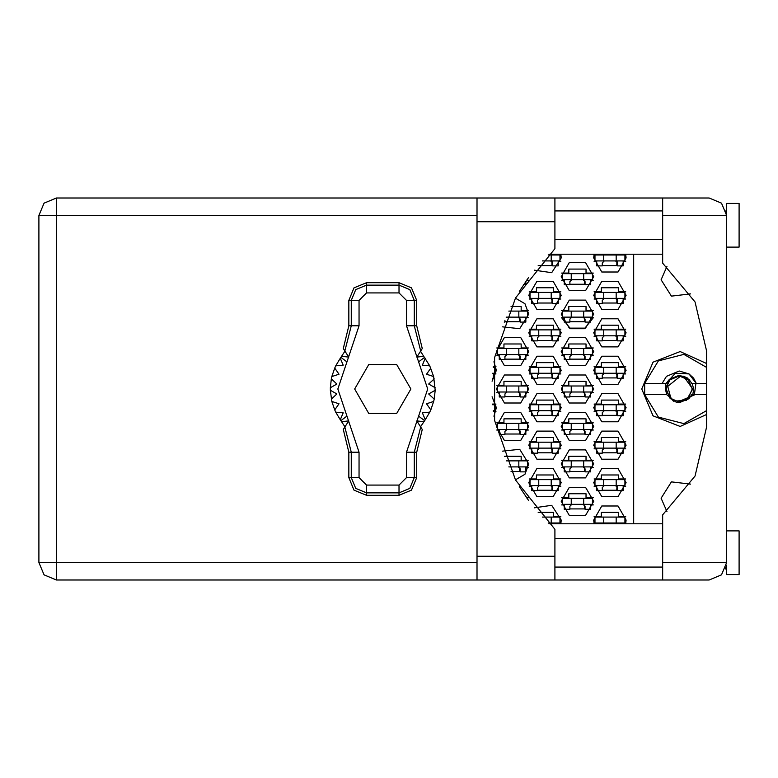 <?xml version="1.0" encoding="UTF-8"?>
<svg xmlns="http://www.w3.org/2000/svg" width="778" height="778" viewBox="0 0 778 778"><rect width="100%" height="100%" fill="white"/><g stroke="black" fill="none" stroke-linecap="round" stroke-linejoin="round"><path stroke-width="1.17" d="M616.157 260.941L594.937 260.941L594.937 254.951L624.899 254.951L624.899 260.941L616.157 260.941L616.157 254.951M725.942 210.702L726.623 215.506L662.71 215.506L662.71 263.188L695.055 301.942L706.648 351.053L706.648 426.947L695.055 476.058L662.71 514.812L662.71 579.96L709.147 579.96L721.498 574.845L726.623 562.494L726.623 203.408L739.1 203.408L739.1 247.083L726.623 247.083M726.623 530.917L739.1 530.917L739.1 574.592L726.623 574.592L726.409 565.178M662.71 579.96L554.879 579.96L554.879 556.251L476.992 556.251L476.992 579.96L56.376 579.96L56.376 562.494L38.9 562.494L44.015 574.845L56.376 579.96L44.015 574.845L38.9 562.494L38.9 215.506L56.376 215.506L56.376 198.04L44.015 203.155L38.9 215.506L44.015 203.155L56.376 198.04L476.992 198.04L476.992 556.251M662.71 215.506L662.71 198.04L709.147 198.04L721.498 203.155L726.623 215.506M554.879 556.251L554.879 529.322L515.503 480.055L494.633 420.538L494.633 357.462L515.503 297.945L554.879 248.678L554.879 198.04L662.71 198.04M583.704 279.662L562.494 279.662L562.494 273.671L592.447 273.671L592.447 279.662L583.704 279.662L583.704 273.671M518.809 317.103L518.809 311.112L527.542 311.112L527.542 317.103L506.264 317.103M518.809 311.112L508.861 311.112M583.704 317.103L562.494 317.103L562.494 311.112L592.447 311.112L592.447 317.103L583.704 317.103L583.704 311.112M518.809 354.554L497.589 354.554L497.589 348.563L527.542 348.563L527.542 354.554L518.809 354.554L518.809 348.563M583.704 354.554L562.494 354.554L562.494 348.563L592.447 348.563L592.447 354.554L583.704 354.554L583.704 348.563M518.809 391.995L497.589 391.995L497.589 386.005L527.542 386.005L527.542 391.995L518.809 391.995L518.809 386.005M583.704 391.995L562.494 391.995L562.494 386.005L592.447 386.005L592.447 391.995L583.704 391.995L583.704 386.005M518.809 429.437L497.589 429.437L497.589 423.446L527.542 423.446L527.542 429.437L518.809 429.437L518.809 423.446M583.704 429.437L562.494 429.437L562.494 423.446L592.447 423.446L592.447 429.437L583.704 429.437L583.704 423.446M518.809 466.888L518.809 460.897L527.542 460.897L527.542 466.888L508.861 466.888M518.809 460.897L506.264 460.897M583.704 466.888L562.494 466.888L562.494 460.897L592.447 460.897L592.447 466.888L583.704 466.888L583.704 460.897M583.704 504.329L562.494 504.329L562.494 498.338L592.447 498.338L592.447 504.329L583.704 504.329L583.704 498.338M551.252 260.941L551.252 254.951L559.995 254.951L559.995 260.941L542.344 260.941M551.252 254.951L548.169 254.951M551.252 298.382L530.042 298.382L530.042 292.392L559.995 292.392L559.995 298.382L551.252 298.382L551.252 292.392M616.157 298.382L594.937 298.382L594.937 292.392L624.899 292.392L624.899 298.382L616.157 298.382L616.157 292.392M551.252 335.833L530.042 335.833L530.042 329.843L559.995 329.843L559.995 335.833L551.252 335.833L551.252 329.843M616.157 335.833L594.937 335.833L594.937 329.843L624.899 329.843L624.899 335.833L616.157 335.833L616.157 329.843M551.252 373.275L530.042 373.275L530.042 367.284L559.995 367.284L559.995 373.275L551.252 373.275L551.252 367.284M616.157 373.275L594.937 373.275L594.937 367.284L624.899 367.284L624.899 373.275L616.157 373.275L616.157 367.284M551.252 410.716L530.042 410.716L530.042 404.725L559.995 404.725L559.995 410.716L551.252 410.716L551.252 404.725M616.157 410.716L594.937 410.716L594.937 404.725L624.899 404.725L624.899 410.716L616.157 410.716L616.157 404.725M551.252 448.157L530.042 448.157L530.042 442.167L559.995 442.167L559.995 448.157L551.252 448.157L551.252 442.167M616.157 448.157L594.937 448.157L594.937 442.167L624.899 442.167L624.899 448.157L616.157 448.157L616.157 442.167M551.252 485.608L530.042 485.608L530.042 479.618L559.995 479.618L559.995 485.608L551.252 485.608L551.252 479.618M616.157 485.608L594.937 485.608L594.937 479.618L624.899 479.618L624.899 485.608L616.157 485.608L616.157 479.618M551.252 523.049L551.252 517.059L559.995 517.059L559.995 523.049L548.169 523.049M551.252 517.059L542.344 517.059M616.157 523.049L594.937 523.049L594.937 517.059L624.899 517.059L624.899 523.049L616.157 523.049L616.157 517.059M666.279 387.434L669.994 379.81L679.194 375.998L680.633 376.075L679.194 375.998L669.994 379.81L666.279 387.434L669.994 379.81L679.194 375.998L688.384 379.81L692.196 389L688.384 398.19L679.194 402.002L669.994 398.19L666.192 389L669.012 380.909L668.039 382.309M666.153 383.379L669.479 379.294L679.194 375.268L688.9 379.294L691.72 383.379L696.242 383.379L688.987 373.955L675.285 373.294L666.153 383.379L644.699 383.379L658.363 360.934L683.813 354.36L706.648 367.381M706.648 363.54L680.137 351.568L653.053 362.188L641.743 389L653.053 415.812L680.137 426.432L706.648 414.46M593.692 482.613L601.802 496.665L618.033 496.665L626.144 482.613L618.033 468.56L601.802 468.56L593.692 482.613M528.787 482.613L536.908 496.665L553.129 496.665L561.239 482.613L553.129 468.56L536.908 468.56L528.787 482.613M593.692 445.162L601.802 459.214L618.033 459.214L626.144 445.162L618.033 431.109L601.802 431.109L593.692 445.162M528.787 445.162L536.908 459.214L553.129 459.214L561.239 445.162L553.129 431.109L536.908 431.109L528.787 445.162M593.692 407.721L601.802 421.773L618.033 421.773L626.144 407.721L618.033 393.668L601.802 393.668L593.692 407.721M528.787 407.721L536.908 421.773L553.129 421.773L561.239 407.721L553.129 393.668L536.908 393.668L528.787 407.721M593.692 370.279L601.802 384.332L618.033 384.332L626.144 370.279L618.033 356.227L601.802 356.227L593.692 370.279M528.787 370.279L536.908 384.332L553.129 384.332L561.239 370.279L553.129 356.227L536.908 356.227L528.787 370.279M593.692 332.838L601.802 346.891L618.033 346.891L626.144 332.838L618.033 318.786L601.802 318.786L593.692 332.838M528.787 332.838L536.908 346.891L553.129 346.891L561.239 332.838L553.129 318.786L536.908 318.786L528.787 332.838M593.692 295.387L601.802 309.44L618.033 309.44L626.144 295.387L618.033 281.335L601.802 281.335L593.692 295.387M528.787 295.387L536.908 309.44L553.129 309.44L561.239 295.387L553.129 281.335L536.908 281.335L528.787 295.387M594.129 254.202L593.692 257.946L601.802 271.999L618.033 271.999L626.144 257.946L625.707 254.202M561.239 501.333L569.35 515.386L585.581 515.386L593.692 501.333L585.581 487.281L569.35 487.281L561.239 501.333M561.239 463.892L569.35 477.935L585.581 477.935L593.692 463.892L585.581 449.84L569.35 449.84L561.239 463.892M561.239 426.441L569.35 440.494L585.581 440.494L593.692 426.441L585.581 412.389L569.35 412.389L561.239 426.441M496.335 426.441L504.455 440.494L520.677 440.494L528.787 426.441L520.677 412.389L504.455 412.389L496.335 426.441M561.239 389L569.35 403.053L585.581 403.053L593.692 389L585.581 374.947L569.35 374.947L561.239 389M496.335 389L504.455 403.053L520.677 403.053L528.787 389L520.677 374.947L504.455 374.947L496.335 389M561.239 351.559L569.35 365.611L585.581 365.611L593.692 351.559L585.581 337.506L569.35 337.506L561.239 351.559M496.335 351.559L504.455 365.611L520.677 365.611L528.787 351.559L520.677 337.506L504.455 337.506L496.335 351.559M564.235 317.735L561.648 317.735L570.43 328.734L584.502 328.734L593.283 317.735L590.697 317.735M561.239 314.108L569.35 328.16L585.581 328.16L593.692 314.108L585.581 300.065L569.35 300.065L561.239 314.108M561.239 276.667L569.35 290.719L585.581 290.719L593.692 276.667L585.581 262.614L569.35 262.614L561.239 276.667M625.707 523.798L626.144 520.054L618.033 506.001L601.802 506.001L593.692 520.054L594.129 523.798M706.648 410.619L683.813 423.64L658.363 417.066L644.699 394.621L666.658 394.621L665.462 389L669.479 379.294L679.194 375.268L687.451 378.03L683.609 376.26L692.673 389L686.371 400.407L673.369 401.156L665.803 390.556L666.269 387.532L680.662 376.085L683.609 376.26M662.136 383.379L666.493 376.309L679.194 371.048L688.987 373.955L693.402 378.04M676.568 402.479L695.007 394.621L691.72 394.621L688.9 398.706L679.194 402.732L676.568 402.479L666.658 394.621M690.582 293.851L671.395 296.126L661.096 279.788L666.911 266.494M534.321 270.141L551.709 272.728L561.239 257.946L560.802 254.202M515.396 479.861L524.994 474.317L528.787 463.892L519.655 449.295L502.539 451.133M502.539 326.867L519.655 328.705L528.787 314.108L524.994 303.683L515.396 298.139M560.802 523.798L561.239 520.054L551.709 505.272L534.321 507.859M666.911 511.506L661.096 498.212L671.395 481.874L690.582 484.149M348.836 300.386L348.836 325.758L343.293 348.563L344.8 350.946L351.286 325.758L351.286 300.386L348.836 300.386L354.019 287.87L366.535 282.686L366.535 285.137L398.988 285.137L409.763 289.601L414.236 300.386L414.236 325.758L420.713 350.946L422.221 348.563L416.687 325.758L416.687 300.386L406.476 300.386L398.988 292.898L366.535 292.898L359.047 300.386L359.047 325.758L337.827 389L359.047 452.242L359.047 477.614L366.535 485.102L398.988 485.102L406.476 477.614L406.476 452.242L427.696 389L406.476 325.758L406.476 300.386M398.988 292.898L398.988 282.686L411.504 287.87L416.687 300.386M416.687 477.614L416.687 452.242L422.221 429.437L420.713 427.054L414.236 452.242L414.236 477.614L416.687 477.614L411.504 490.13L398.988 495.314L398.988 492.863L366.535 492.863L355.75 488.399L351.286 477.614L351.286 452.242L344.8 427.054L343.293 429.437L348.836 452.242L348.836 477.614L359.047 477.614M366.535 485.102L366.535 495.314L354.019 490.13L348.836 477.614M359.047 300.386L351.286 300.386L355.75 289.601L366.535 285.137L366.535 292.898M406.476 477.614L414.236 477.614L409.763 488.399L398.988 492.863L398.988 485.102M493.952 416.201L496.335 407.721L492.134 396.819M492.134 381.181L496.335 370.279L493.952 361.799M519.266 291.449L528.777 277.269M571.227 254.202L583.704 254.202M528.777 500.731L519.266 486.551M583.704 523.798L571.227 523.798M594.1 516.436L601.306 516.436L601.306 512.439L618.529 512.439L618.529 516.436L625.736 516.436M625.736 523.672L623.149 523.672M596.687 523.672L594.1 523.672M538.182 512.439L553.625 512.439L553.625 516.436L560.831 516.436M560.831 523.672L558.244 523.672M594.1 478.985L601.306 478.985L601.306 474.998L618.529 474.998L618.529 478.985L625.736 478.985M625.736 486.231L623.149 486.231M596.687 486.231L594.1 486.231M529.196 478.985L536.402 478.985L536.402 474.998L553.625 474.998L553.625 478.985L560.831 478.985M560.831 486.231L558.244 486.231M531.782 486.231L529.196 486.231M594.1 441.544L601.306 441.544L601.306 437.557L618.529 437.557L618.529 441.544L625.736 441.544M625.736 448.789L623.149 448.789M596.687 448.789L594.1 448.789M529.196 441.544L536.402 441.544L536.402 437.557L553.625 437.557L553.625 441.544L560.831 441.544M560.831 448.789L558.244 448.789M531.782 448.789L529.196 448.789M594.1 404.103L601.306 404.103L601.306 400.106L618.529 400.106L618.529 404.103L625.736 404.103M625.736 411.338L623.149 411.338M596.687 411.338L594.1 411.338M529.196 404.103L536.402 404.103L536.402 400.106L553.625 400.106L553.625 404.103L560.831 404.103M560.831 411.338L558.244 411.338M531.782 411.338L529.196 411.338M492.581 404.103L495.926 404.103M495.926 411.338L493.34 411.338M594.1 366.662L601.306 366.662L601.306 362.665L618.529 362.665L618.529 366.662L625.736 366.662M625.736 373.897L623.149 373.897M596.687 373.897L594.1 373.897M529.196 366.662L536.402 366.662L536.402 362.665L553.625 362.665L553.625 366.662L560.831 366.662M560.831 373.897L558.244 373.897M531.782 373.897L529.196 373.897M493.301 366.662L495.926 366.662M495.926 373.897L493.34 373.897M594.1 329.211L601.306 329.211L601.306 325.223L618.529 325.223L618.529 329.211L625.736 329.211M625.736 336.456L623.149 336.456M596.687 336.456L594.1 336.456M529.196 329.211L536.402 329.211L536.402 325.223L553.625 325.223L553.625 329.211L560.831 329.211M560.831 336.456L558.244 336.456M531.782 336.456L529.196 336.456M594.1 291.769L601.306 291.769L601.306 287.772L618.529 287.772L618.529 291.769L625.736 291.769M625.736 299.015L623.149 299.015M596.687 299.015L594.1 299.015M529.196 291.769L536.402 291.769L536.402 287.772L553.625 287.772L553.625 291.769L560.831 291.769M560.831 299.015L558.244 299.015M531.782 299.015L529.196 299.015M594.1 254.328L601.306 254.202M618.529 254.202L625.736 254.328M625.736 261.564L623.149 261.564M596.687 261.564L594.1 261.564M553.625 254.202L560.831 254.328M560.831 261.564L558.244 261.564M561.648 497.716L568.854 497.716L568.854 493.719L586.077 493.719L586.077 497.716L593.283 497.716M593.283 504.951L590.697 504.951M564.235 504.951L561.648 504.951M526.599 497.716L528.379 497.716M561.648 460.265L568.854 460.265L568.854 456.278L586.077 456.278L586.077 460.265L593.283 460.265M593.283 467.51L590.697 467.51M564.235 467.51L561.648 467.51M504.426 456.278L521.172 456.278L521.172 460.265L528.379 460.265M528.379 467.51L525.792 467.51M561.648 422.824L568.854 422.824L568.854 418.827L586.077 418.827L586.077 422.824L593.283 422.824M593.283 430.059L590.697 430.059M564.235 430.059L561.648 430.059M496.743 422.824L503.95 422.824L503.95 418.827L521.172 418.827L521.172 422.824L528.379 422.824M528.379 430.059L525.792 430.059M499.33 430.059L496.743 430.059M561.648 385.382L568.854 385.382L568.854 381.385L586.077 381.385L586.077 385.382L593.283 385.382M593.283 392.618L590.697 392.618M564.235 392.618L561.648 392.618M496.743 385.382L503.95 385.382L503.95 381.385L521.172 381.385L521.172 385.382L528.379 385.382M528.379 392.618L525.792 392.618M499.33 392.618L496.743 392.618M561.648 347.941L568.854 347.941L568.854 343.944L586.077 343.944L586.077 347.941L593.283 347.941M593.283 355.176L590.697 355.176M564.235 355.176L561.648 355.176M496.743 347.941L503.95 347.941L503.95 343.944L521.172 343.944L521.172 347.941L528.379 347.941M528.379 355.176L525.792 355.176M499.33 355.176L496.743 355.176M561.648 310.49L568.854 310.49L568.854 306.503L586.077 306.503L586.077 310.49L593.283 310.49M511.039 306.503L521.172 306.503L521.172 310.49L528.379 310.49M528.379 317.735L525.792 317.735M561.648 273.049L568.854 273.049L568.854 269.052L586.077 269.052L586.077 273.049L593.283 273.049M593.283 280.284L590.697 280.284M564.235 280.284L561.648 280.284M528.379 280.284L526.599 280.284M633.632 254.202L633.632 523.798M585.085 284.281L569.856 284.281M520.181 321.722L504.951 321.722M585.085 321.722L569.856 321.722M520.181 359.173L504.951 359.173M585.085 359.173L569.856 359.173M520.181 396.615L504.951 396.615M585.085 396.615L569.856 396.615M520.181 434.056L504.951 434.056M585.085 434.056L569.856 434.056M520.181 471.497L511.039 471.497M585.085 471.497L569.856 471.497M585.085 508.948L569.856 508.948M552.633 265.561L538.182 265.561M617.528 265.561L602.308 265.561M552.633 303.002L537.404 303.002M617.528 303.002L602.308 303.002M552.633 340.443L537.404 340.443M617.528 340.443L602.308 340.443M552.633 377.894L537.404 377.894M617.528 377.894L602.308 377.894M552.633 415.335L537.404 415.335M617.528 415.335L602.308 415.335M552.633 452.777L537.404 452.777M617.528 452.777L602.308 452.777M552.633 490.228L537.404 490.228M617.528 490.228L602.308 490.228M623.149 260.941L623.149 265.93L617.528 265.93L617.528 262.935L615.534 260.941M596.687 260.941L596.687 265.93L602.308 265.93L602.308 262.935L604.302 260.941M616.915 261.496L616.789 265.561M617.255 261.923L617.042 265.561M603.679 260.941L603.679 254.951M554.879 579.96L476.992 579.96M725.942 567.308L725.368 568.981L726 567.104L726.623 567.104M554.879 567.104L662.71 567.104M554.879 538.405L662.71 538.405M554.879 239.595L662.71 239.595M554.879 210.896L662.71 210.896M726 210.896L726.623 210.896M662.71 523.798L548.937 523.798M548.937 254.202L662.71 254.202M527.542 278.971L527.037 279.662M525.792 281.432L525.792 284.66L523.594 284.66M590.697 279.662L590.697 284.66L585.085 284.66L585.085 281.665L583.082 279.662M564.235 279.662L564.235 284.66L569.856 284.66L569.856 281.665L571.849 279.662M584.463 280.216L584.336 284.281M584.803 280.654L584.589 284.281M571.227 279.662L571.227 273.671M525.792 317.103L525.792 322.102L520.181 322.102L520.181 319.106L518.177 317.103M504.951 320.361L504.951 322.102L504.28 322.102M506.206 317.249L506.945 317.103M519.558 317.657L519.441 321.722M519.908 318.095L519.685 321.722M590.697 317.103L590.697 322.102L585.085 322.102L585.085 319.106L583.082 317.103M564.235 317.103L564.235 322.102L569.856 322.102L569.856 319.106L571.849 317.103M584.463 317.657L584.336 321.722M584.803 318.095L584.589 321.722M571.227 317.103L571.227 311.112M525.792 354.554L525.792 359.543L520.181 359.543L520.181 356.548L518.177 354.554M499.33 354.554L499.33 359.543L504.951 359.543L504.951 356.548L506.945 354.554M519.558 355.099L519.441 359.173M519.908 355.536L519.685 359.173M506.322 354.554L506.322 348.563M590.697 354.554L590.697 359.543L585.085 359.543L585.085 356.548L583.082 354.554M564.235 354.554L564.235 359.543L569.856 359.543L569.856 356.548L571.849 354.554M584.463 355.099L584.336 359.173M584.803 355.536L584.589 359.173M571.227 354.554L571.227 348.563M525.792 391.995L525.792 396.984L520.181 396.984L520.181 393.989L518.177 391.995M499.33 391.995L499.33 396.984L504.951 396.984L504.951 393.989L506.945 391.995M519.558 392.55L519.441 396.615M519.908 392.978L519.685 396.615M506.322 391.995L506.322 386.005M590.697 391.995L590.697 396.984L585.085 396.984L585.085 393.989L583.082 391.995M564.235 391.995L564.235 396.984L569.856 396.984L569.856 393.989L571.849 391.995M584.463 392.55L584.336 396.615M584.803 392.978L584.589 396.615M571.227 391.995L571.227 386.005M525.792 429.437L525.792 434.435L520.181 434.435L520.181 431.44L518.177 429.437M499.33 429.437L499.33 434.435L504.951 434.435L504.951 431.44L506.945 429.437M519.558 429.991L519.441 434.056M519.908 430.429L519.685 434.056M506.322 429.437L506.322 423.446M590.697 429.437L590.697 434.435L585.085 434.435L585.085 431.44L583.082 429.437M564.235 429.437L564.235 434.435L569.856 434.435L569.856 431.44L571.849 429.437M584.463 429.991L584.336 434.056M584.803 430.429L584.589 434.056M571.227 429.437L571.227 423.446M525.792 466.888L525.792 471.876L520.181 471.876L520.181 468.881L518.177 466.888M519.558 467.432L519.441 471.497M519.908 467.87L519.685 471.497M590.697 466.888L590.697 471.876L585.085 471.876L585.085 468.881L583.082 466.888M564.235 466.888L564.235 471.876L569.856 471.876L569.856 468.881L571.849 466.888M584.463 467.432L584.336 471.497M584.803 467.87L584.589 471.497M571.227 466.888L571.227 460.897M527.542 499.029L527.037 498.338M590.697 504.329L590.697 509.318L585.085 509.318L585.085 506.322L583.082 504.329M564.235 504.329L564.235 509.318L569.856 509.318L569.856 506.322L571.849 504.329M584.463 504.873L584.336 508.948M584.803 505.311L584.589 508.948M571.227 504.329L571.227 498.338M558.244 260.941L558.244 265.93L552.633 265.93L552.633 262.935L550.63 260.941M552.01 261.496L551.884 265.561M552.351 261.923L552.137 265.561M558.244 298.382L558.244 303.381L552.633 303.381L552.633 300.386L550.63 298.382M531.782 298.382L531.782 303.381L537.404 303.381L537.404 300.386L539.397 298.382M552.01 298.937L551.884 303.002M552.351 299.374L552.137 303.002M538.775 298.382L538.775 292.392M623.149 298.382L623.149 303.381L617.528 303.381L617.528 300.386L615.534 298.382M596.687 298.382L596.687 303.381L602.308 303.381L602.308 300.386L604.302 298.382M616.915 298.937L616.789 303.002M617.255 299.374L617.042 303.002M603.679 298.382L603.679 292.392M558.244 335.833L558.244 340.822L552.633 340.822L552.633 337.827L550.63 335.833M531.782 335.833L531.782 340.822L537.404 340.822L537.404 337.827L539.397 335.833M552.01 336.378L551.884 340.443M552.351 336.816L552.137 340.443M538.775 335.833L538.775 329.843M623.149 335.833L623.149 340.822L617.528 340.822L617.528 337.827L615.534 335.833M596.687 335.833L596.687 340.822L602.308 340.822L602.308 337.827L604.302 335.833M616.915 336.378L616.789 340.443M617.255 336.816L617.042 340.443M603.679 335.833L603.679 329.843M493.233 367.284L495.09 367.284L495.09 373.275L492.63 373.275M493.34 373.275L493.34 378.264L492.279 378.264M558.244 373.275L558.244 378.264L552.633 378.264L552.633 375.268L550.63 373.275M531.782 373.275L531.782 378.264L537.404 378.264L537.404 375.268L539.397 373.275M552.01 373.829L551.884 377.894M552.351 374.257L552.137 377.894M538.775 373.275L538.775 367.284M623.149 373.275L623.149 378.264L617.528 378.264L617.528 375.268L615.534 373.275M596.687 373.275L596.687 378.264L602.308 378.264L602.308 375.268L604.302 373.275M616.915 373.829L616.789 377.894M617.255 374.257L617.042 377.894M603.679 373.275L603.679 367.284M492.63 404.725L495.09 404.725L495.09 410.716L493.233 410.716M493.34 410.716L493.34 411.679M558.244 410.716L558.244 415.715L552.633 415.715L552.633 412.719L550.63 410.716M531.782 410.716L531.782 415.715L537.404 415.715L537.404 412.719L539.397 410.716M552.01 411.27L551.884 415.335M552.351 411.708L552.137 415.335M538.775 410.716L538.775 404.725M623.149 410.716L623.149 415.715L617.528 415.715L617.528 412.719L615.534 410.716M596.687 410.716L596.687 415.715L602.308 415.715L602.308 412.719L604.302 410.716M616.915 411.27L616.789 415.335M617.255 411.708L617.042 415.335M603.679 410.716L603.679 404.725M558.244 448.157L558.244 453.156L552.633 453.156L552.633 450.161L550.63 448.157M531.782 448.157L531.782 453.156L537.404 453.156L537.404 450.161L539.397 448.157M552.01 448.712L551.884 452.777M552.351 449.149L552.137 452.777M538.775 448.157L538.775 442.167M623.149 448.157L623.149 453.156L617.528 453.156L617.528 450.161L615.534 448.157M596.687 448.157L596.687 453.156L602.308 453.156L602.308 450.161L604.302 448.157M616.915 448.712L616.789 452.777M617.255 449.149L617.042 452.777M603.679 448.157L603.679 442.167M558.244 485.608L558.244 490.597L552.633 490.597L552.633 487.602L550.63 485.608M531.782 485.608L531.782 490.597L537.404 490.597L537.404 487.602L539.397 485.608M552.01 486.153L551.884 490.228M552.351 486.59L552.137 490.228M538.775 485.608L538.775 479.618M623.149 485.608L623.149 490.597L617.528 490.597L617.528 487.602L615.534 485.608M596.687 485.608L596.687 490.597L602.308 490.597L602.308 487.602L604.302 485.608M616.915 486.153L616.789 490.228M617.255 486.59L617.042 490.228M603.679 485.608L603.679 479.618M558.244 523.049L558.244 523.798M550.63 523.049L552.195 523.798M623.149 523.049L623.149 523.798M615.534 523.049L617.09 523.798M596.687 523.049L596.687 523.798M602.746 523.798L604.302 523.049M603.679 523.049L603.679 517.059M398.988 282.686L366.535 282.686M420.713 350.946L416.804 357.121L423.757 356.275L429.787 365.835L433.667 376.503L435.165 390.245L428.668 393.999L434.202 399.065L433.667 401.497L426.519 403.763L430.837 409.899L429.787 412.165L422.318 412.836L425.235 419.712L420.548 426.791M429.787 365.835L422.318 365.164L425.235 358.288L422.318 365.164L429.787 365.835M435.165 387.755L428.668 384.001L434.202 378.935L428.668 384.001L435.165 387.755M433.667 376.503L426.519 374.237L430.837 368.101L426.519 374.237L433.667 376.503M344.965 426.791L340.278 419.712L343.205 412.836L340.278 419.712L335.736 412.165L343.205 412.836L335.736 412.165L334.686 409.899L339.004 403.763L334.686 409.899L331.846 401.497L339.004 403.763L331.846 401.497L330.349 390.245L336.855 393.999L330.349 390.245L330.349 387.755L336.855 384.001L331.311 378.935L331.846 376.503L339.004 374.237L334.686 368.101L335.736 365.835L343.205 365.164L340.278 358.288L344.965 351.209M336.855 393.999L331.311 399.065L336.855 393.999M366.535 495.314L398.988 495.314M435.165 390.245L434.202 399.065L428.668 393.999L435.165 390.245M433.667 401.497L430.837 409.899L426.519 403.763L433.667 401.497M429.787 412.165L425.235 419.712L422.318 412.836L429.787 412.165M331.311 378.935L330.349 387.755L336.855 384.001L331.311 378.935M334.686 368.101L331.846 376.503L339.004 374.237L334.686 368.101M340.278 358.288L335.736 365.835L343.205 365.164L340.278 358.288M423.757 356.275L420.548 351.209M410.862 389L396.809 364.658L368.704 364.658L354.651 389L368.704 413.342L396.809 413.342L410.862 389M344.8 350.946L348.709 357.121L341.766 356.275M341.766 421.725L348.709 420.879L344.8 427.054M420.713 427.054L416.804 420.879L423.757 421.725M644.699 383.379L644.699 394.621M706.648 383.379L696.242 383.379L693.431 378.069M692.488 376.951L693.198 377.777M693.772 378.526L696.057 382.854M694.404 394.621L695.94 383.379M695.007 394.621L706.648 394.621M665.598 383.379L665.491 389.895M665.462 389.389L665.803 390.556M692.157 383.379L693.645 389L692.838 394.621M667.174 384.031L671.093 399.172M476.992 215.506L56.376 215.506L56.376 562.494L476.992 562.494M662.71 562.494L726.623 562.494M554.879 221.749L476.992 221.749M406.476 325.758L416.687 325.758M424.574 357.384L418.603 361.896M424.574 420.616L418.603 416.104M346.92 416.104L340.949 420.616M346.92 361.896L340.949 357.384M359.047 452.242L348.836 452.242M348.836 325.758L359.047 325.758M416.687 452.242L406.476 452.242M554.879 198.04L476.992 198.04"/></g></svg>

